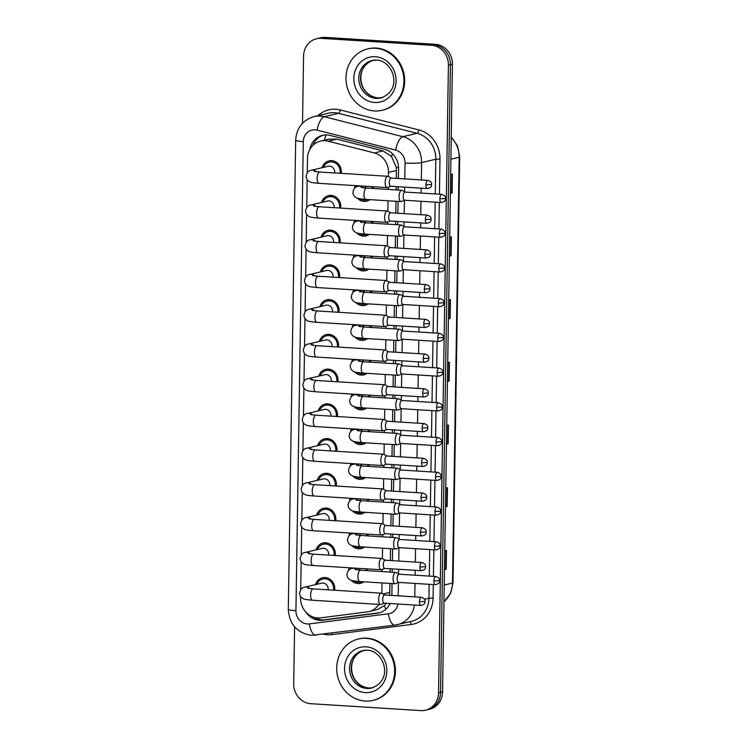 <?xml version="1.0" encoding="UTF-8"?>
<svg xmlns="http://www.w3.org/2000/svg" width="748" height="748" viewBox="0 0 748 748"><rect width="100%" height="100%" fill="white"/><g stroke="black" fill="none" stroke-linecap="round" stroke-linejoin="round"><path stroke-width="1.12" d="M372.541 221.473A10.724 9.799 76.6 0 1 373.112 223.25M369.334 234.395A10.724 9.799 76.6 0 1 366.062 235.919A10.724 9.799 76.6 0 1 363.406 236.144A10.724 9.799 76.6 0 1 356.731 232.862M371.999 256.218A10.724 9.799 76.6 0 1 372.569 257.985M368.792 269.13A10.724 9.799 76.6 0 1 365.51 270.664A10.724 9.799 76.6 0 1 362.855 270.888A10.724 9.799 76.6 0 1 356.188 267.606M371.447 290.953A10.724 9.799 76.6 0 1 372.018 292.73M368.24 303.875A10.724 9.799 76.6 0 1 364.968 305.399A10.724 9.799 76.6 0 1 362.312 305.623A10.724 9.799 76.6 0 1 355.637 302.342M370.905 325.698A10.724 9.799 76.6 0 1 371.476 327.474M367.698 338.61A10.724 9.799 76.6 0 1 364.426 340.144A10.724 9.799 76.6 0 1 361.77 340.368A10.724 9.799 76.6 0 1 355.094 337.086M370.363 360.433A10.724 9.799 76.6 0 1 370.924 362.21M367.156 373.355A10.724 9.799 76.6 0 1 363.874 374.879A10.724 9.799 76.6 0 1 361.219 375.113A10.724 9.799 76.6 0 1 354.552 371.831M369.811 395.178A10.724 9.799 76.6 0 1 370.382 396.954M366.604 408.099A10.724 9.799 76.6 0 1 363.332 409.624A10.724 9.799 76.6 0 1 360.676 409.848A10.724 9.799 76.6 0 1 354 406.566M369.269 429.922A10.724 9.799 76.6 0 1 369.839 431.699M366.062 442.835A10.724 9.799 76.6 0 1 362.78 444.368A10.724 9.799 76.6 0 1 360.125 444.593A10.724 9.799 76.6 0 1 353.458 441.311M368.717 464.658A10.724 9.799 76.6 0 1 369.288 466.434M365.52 477.579A10.724 9.799 76.6 0 1 362.238 479.103A10.724 9.799 76.6 0 1 359.582 479.337A10.724 9.799 76.6 0 1 352.916 476.046M368.175 499.402A10.724 9.799 76.6 0 1 368.745 501.179M364.968 512.324A10.724 9.799 76.6 0 1 361.695 513.848A10.724 9.799 76.6 0 1 359.04 514.072A10.724 9.799 76.6 0 1 352.364 510.791M367.633 534.147A10.724 9.799 76.6 0 1 368.203 535.914M364.426 547.059A10.724 9.799 76.6 0 1 361.144 548.593A10.724 9.799 76.6 0 1 358.488 548.817A10.724 9.799 76.6 0 1 351.822 545.535M367.081 568.882A10.724 9.799 76.6 0 1 367.651 570.659M363.874 581.804A10.724 9.799 76.6 0 1 360.601 583.328A10.724 9.799 76.6 0 1 357.946 583.552A10.724 9.799 76.6 0 1 351.279 580.27M373.084 186.729A10.724 9.799 76.6 0 1 373.654 188.505M369.886 199.651A10.724 9.799 76.6 0 1 366.604 201.175A10.724 9.799 76.6 0 1 363.949 201.399A10.724 9.799 76.6 0 1 357.282 198.117M321.528 202.456A10.724 9.799 76.6 0 1 328.447 195.621A10.724 9.799 76.6 0 1 331.102 195.387A10.724 9.799 76.6 0 1 340.677 208.094M320.986 237.2A10.724 9.799 76.6 0 1 327.904 230.356A10.724 9.799 76.6 0 1 330.56 230.132A10.724 9.799 76.6 0 1 340.125 242.838M320.443 271.935A10.724 9.799 76.6 0 1 327.353 265.101A10.724 9.799 76.6 0 1 330.008 264.876A10.724 9.799 76.6 0 1 339.583 277.583M319.892 306.68A10.724 9.799 76.6 0 1 326.811 299.845A10.724 9.799 76.6 0 1 329.466 299.611A10.724 9.799 76.6 0 1 339.031 312.318M319.349 341.425A10.724 9.799 76.6 0 1 326.268 334.58A10.724 9.799 76.6 0 1 328.914 334.356A10.724 9.799 76.6 0 1 338.489 347.063M318.807 376.16A10.724 9.799 76.6 0 1 325.717 369.325A10.724 9.799 76.6 0 1 328.372 369.101A10.724 9.799 76.6 0 1 337.946 381.798M318.255 410.904A10.724 9.799 76.6 0 1 325.174 404.06A10.724 9.799 76.6 0 1 327.83 403.836A10.724 9.799 76.6 0 1 337.395 416.543M317.713 445.64A10.724 9.799 76.6 0 1 324.623 438.805A10.724 9.799 76.6 0 1 327.278 438.58A10.724 9.799 76.6 0 1 336.852 451.287M317.161 480.384A10.724 9.799 76.6 0 1 324.08 473.549A10.724 9.799 76.6 0 1 326.736 473.316A10.724 9.799 76.6 0 1 336.31 486.022M316.619 515.129A10.724 9.799 76.6 0 1 323.538 508.285A10.724 9.799 76.6 0 1 326.193 508.06A10.724 9.799 76.6 0 1 335.759 520.767M316.077 549.864A10.724 9.799 76.6 0 1 322.986 543.029A10.724 9.799 76.6 0 1 325.642 542.805A10.724 9.799 76.6 0 1 335.216 555.512M315.525 584.609A10.724 9.799 76.6 0 1 322.444 577.774A10.724 9.799 76.6 0 1 325.1 577.54A10.724 9.799 76.6 0 1 334.665 590.247M322.079 167.711A10.724 9.799 76.6 0 1 328.989 160.876A10.724 9.799 76.6 0 1 331.644 160.652A10.724 9.799 76.6 0 1 341.219 173.358M396.356 178.389L396.281 167.356L391.606 156.622L383.013 150.9L336.806 139.156L328.83 139.147L320.49 141.129A18.924 17.288 -103.4 0 0 307.493 158.454L307.269 172.779M388.408 176.519L388.474 172.386A18.924 17.288 -103.4 0 0 374.402 152.957L328.185 141.204A18.924 17.288 -103.4 0 0 325.174 140.736A18.924 17.288 -103.4 0 0 320.49 141.129M389.558 595.445L389.989 583.44M390.166 572.07L390.222 568.751M390.353 560.542L390.54 548.695M390.718 537.326L390.765 534.016M390.895 525.807L391.082 513.96M391.26 502.591L391.316 499.271M391.447 491.062L391.625 479.216M391.812 467.846L391.859 464.527M391.989 456.317L392.176 444.471M392.354 433.101L392.401 429.791M392.532 421.582L392.719 409.736M392.896 398.366L392.952 395.047M393.083 386.838L393.27 374.991M393.448 363.622L393.495 360.312M393.626 352.093L393.813 340.247M393.99 328.886L394.046 325.567M394.168 317.358L394.355 305.511M394.533 294.142L394.589 290.822M394.72 282.613L394.907 270.767M395.084 259.397L395.131 256.087M395.262 247.869L395.449 236.031M395.627 224.662L395.683 221.343M395.804 213.133L395.991 201.287M396.169 189.917L396.225 186.598M300.612 596.549L300.593 598.026A18.924 17.288 -103.4 0 0 320.705 617.839L367.193 611.892A18.924 17.288 -103.4 0 0 368.858 611.593L377.45 609.545L384.556 605.469L386.351 603.29M381.863 593.416L382.022 582.935M382.2 571.575L382.237 569.396M382.406 558.672L382.574 548.2M382.752 536.83L382.78 534.652M382.948 523.927L383.116 513.455M383.294 502.086L383.331 499.916M383.5 489.192L383.659 478.72M383.836 467.35L383.874 465.172M384.042 454.447L384.21 443.975M384.388 432.606L384.416 430.437M384.584 419.703L384.752 409.231M384.93 397.861L384.968 395.692M385.136 384.968L385.295 374.496M385.482 363.126L385.51 360.947M385.678 350.223L385.846 339.751M386.024 328.381L386.062 326.212M386.23 315.478L386.389 305.006M386.566 293.646L386.604 291.468M386.772 280.743L386.94 270.271M387.118 258.901L387.146 256.723M387.314 245.999L387.483 235.527M387.66 224.157L387.698 221.988M387.866 211.263L388.025 200.791M388.203 189.422L388.24 187.243M368.858 611.593A18.924 17.288 -103.4 0 0 378.843 604.393M307.166 179.66L306.727 207.523M306.615 214.396L306.184 242.259M306.072 249.14L305.633 277.003M305.53 283.885L305.091 311.738M304.978 318.62L304.548 346.483M304.436 353.365L303.997 381.228M303.894 388.109L303.454 415.963M303.342 422.844L302.903 450.707M302.8 457.589L302.36 485.452M302.257 492.324L301.818 520.187M301.706 527.069L301.266 554.932M301.164 561.813L300.724 589.676M353.879 223.166A10.724 9.799 76.6 0 1 354.739 220.361M353.327 257.91A10.724 9.799 76.6 0 1 354.197 255.096M352.785 292.646A10.724 9.799 76.6 0 1 353.654 289.841M352.243 327.39A10.724 9.799 76.6 0 1 353.103 324.585M351.691 362.135A10.724 9.799 76.6 0 1 352.56 359.321M351.149 396.87A10.724 9.799 76.6 0 1 352.018 394.065M350.597 431.615A10.724 9.799 76.6 0 1 351.466 428.8M350.055 466.35A10.724 9.799 76.6 0 1 350.924 463.545M349.512 501.095A10.724 9.799 76.6 0 1 350.382 498.29M348.961 535.839A10.724 9.799 76.6 0 1 349.83 533.025M348.418 570.574A10.724 9.799 76.6 0 1 349.288 567.769M354.421 188.421A10.724 9.799 76.6 0 1 355.291 185.616M302.519 123.242L303.566 56.072A18.924 17.288 76.6 0 1 316.563 38.756A18.924 17.288 76.6 0 1 321.247 38.354L431.334 45.254A18.924 17.288 76.6 0 1 448.417 65.151L438.562 692.872L440.553 692.396A18.924 17.288 76.6 0 1 427.566 709.721A18.924 17.288 76.6 0 0 440.553 692.396L450.418 64.674L440.553 692.396L442.554 691.928A18.924 17.288 76.6 0 1 429.558 709.244L425.565 710.198A18.924 17.288 76.6 0 1 420.881 710.6L310.794 703.7A18.924 17.288 76.6 0 1 293.712 683.803L294.609 626.815M431.334 45.254L433.326 44.777A18.924 17.288 76.6 0 1 450.418 64.674A18.924 17.288 76.6 0 0 433.326 44.777L323.248 37.877L433.326 44.777L435.327 44.3A18.924 17.288 76.6 0 1 452.409 64.197L442.554 691.928M316.563 38.756L318.564 38.279A18.924 17.288 76.6 0 1 323.248 37.877A18.924 17.288 76.6 0 0 318.564 38.279L320.555 37.802A18.924 17.288 76.6 0 1 325.24 37.4L435.327 44.3M445.462 506.798L446.743 506.611A5.049 0.552 0.9 0 0 447.154 506.527L445.462 506.938M445.752 488.126L447.454 487.715L447.154 506.527M444.471 569.509L445.752 569.322A5.049 0.552 0.9 0 0 446.173 569.237L444.471 569.649M444.77 550.827L446.472 550.425L446.173 569.237M448.417 318.676L449.698 318.48A5.049 0.552 0.9 0 0 450.118 318.405L448.417 318.807M448.707 299.995L450.408 299.583L450.118 318.405M449.398 255.966L450.679 255.769A5.049 0.552 0.9 0 0 451.1 255.694L449.398 256.096M449.698 237.284L451.39 236.882L451.1 255.694M450.389 193.255L451.67 193.059A5.049 0.552 0.9 0 0 452.082 192.984L450.38 193.386M450.679 174.574L452.381 174.172L452.082 192.984M446.444 444.088L447.725 443.901A5.049 0.552 0.9 0 0 448.146 443.816L446.444 444.228M446.743 425.416L448.435 425.004L448.146 443.816M447.426 381.377L448.716 381.19A5.049 0.552 0.9 0 0 449.127 381.106L447.426 381.517M447.725 362.705L449.426 362.294L449.127 381.106M398.404 178.52L398.562 168.674A18.924 17.288 -103.4 0 0 384.491 149.245L330.186 135.444A18.924 17.288 -103.4 0 0 327.175 134.967A18.924 17.288 -103.4 0 0 322.491 135.369A18.924 17.288 -103.4 0 0 309.803 149.507M312.776 145.495A18.924 17.288 76.6 0 1 323.491 135.164M438.562 692.872A18.924 17.288 76.6 0 1 425.565 710.198M391.859 595.417L392.046 583.571M392.223 572.201L392.27 568.882M392.401 560.673L392.588 548.826M392.765 537.457L392.822 534.137M392.952 525.928L393.13 514.082M393.317 502.721L393.364 499.402M393.495 491.193L393.682 479.346M393.859 467.977L393.906 464.658M394.037 456.448L394.224 444.602M394.402 433.232L394.458 429.922M394.589 421.704L394.776 409.857M394.953 398.497L395 395.178M395.131 386.968L395.318 375.122M395.496 363.752L395.552 360.433M395.673 352.224L395.86 340.377M396.038 329.008L396.094 325.698M396.225 317.489L396.412 305.642M396.59 294.273L396.636 290.953M396.767 282.744L396.954 270.898M397.132 259.528L397.188 256.209M397.319 247.999L397.497 236.153M397.684 224.783L397.73 221.473M397.861 213.264L398.048 201.418M398.226 190.048L398.273 186.729M305.867 612.098A18.924 17.288 -103.4 0 0 322.575 620.232L377.198 613.257A18.924 17.288 -103.4 0 0 378.862 612.949A18.924 17.288 -103.4 0 0 390.082 603.524M379.853 612.677A18.924 17.288 76.6 0 1 379.199 612.78L324.567 619.765A18.924 17.288 76.6 0 1 313.244 617.025M314.244 171.357L319.761 172.012A5.675 2.225 93.6 0 0 317.152 178.211A5.675 2.225 93.6 0 0 317.152 178.566A5.675 2.225 93.6 0 0 319.05 183.344C313.188 182.839 310.093 182.316 309.737 181.773C307.662 180.838 306.446 179.109 306.11 176.565C306.802 172.517 308.597 170.404 311.486 170.235L328.166 166.262A5.675 5.189 76.6 0 1 329.569 166.14A5.675 5.189 76.6 0 1 334.627 172.947M323.435 167.393A9.462 8.649 76.6 0 1 329.288 162.101A9.462 8.649 76.6 0 1 331.626 161.905A9.462 8.649 76.6 0 1 340.05 173.284M391.298 178.071L388.165 176.388A5.675 2.225 93.6 0 0 387.782 176.276A5.675 2.225 93.6 0 0 387.511 176.294A5.675 2.225 93.6 0 0 385.173 182.475A5.675 2.225 93.6 0 0 387.071 187.608A5.675 2.225 93.6 0 0 387.333 187.58A5.675 2.225 93.6 0 0 387.464 187.542A5.675 2.225 93.6 0 0 387.595 187.486M391.438 178.146A4.105 1.608 93.6 0 0 391.157 178.061A4.105 1.608 93.6 0 0 390.961 178.08A4.105 1.608 93.6 0 0 389.278 182.549A4.105 1.608 93.6 0 0 390.643 186.252A4.105 1.608 93.6 0 0 390.839 186.233M405.21 192.068L402.069 190.375A5.675 2.225 93.6 0 0 401.685 190.263A5.675 2.225 93.6 0 0 401.414 190.291A5.675 2.225 93.6 0 0 399.095 196.126A5.675 2.225 93.6 0 0 400.975 201.595A5.675 2.225 93.6 0 0 401.237 201.577A5.675 2.225 93.6 0 0 401.377 201.53A5.675 2.225 93.6 0 0 401.508 201.474M367.633 199.51A9.462 8.649 76.6 0 1 366.314 199.95A9.462 8.649 76.6 0 1 363.967 200.146A9.462 8.649 76.6 0 1 359.853 198.762M355.936 187.196A9.462 8.649 76.6 0 1 356.59 185.7M405.341 192.143A4.105 1.608 93.6 0 0 405.061 192.058A4.105 1.608 93.6 0 0 404.874 192.068A4.105 1.608 93.6 0 0 403.181 196.537A4.105 1.608 93.6 0 0 404.546 200.24A4.105 1.608 93.6 0 0 404.743 200.221M364.295 186.177A5.675 5.189 76.6 0 1 366.314 188.047M371.784 186.654A9.462 8.649 76.6 0 1 372.448 188.431M313.702 206.102L319.209 206.757A5.675 2.225 93.6 0 0 316.61 212.956A5.675 2.225 93.6 0 0 316.61 213.311A5.675 2.225 93.6 0 0 318.498 218.089C312.645 217.584 309.541 217.06 309.195 216.518C307.119 215.583 305.904 213.844 305.558 211.31C306.25 207.261 308.045 205.148 310.944 204.98L327.624 201.006A5.675 5.189 76.6 0 1 329.026 200.885A5.675 5.189 76.6 0 1 334.085 207.682M322.893 202.128A9.462 8.649 76.6 0 1 328.737 196.846A9.462 8.649 76.6 0 1 331.084 196.649A9.462 8.649 76.6 0 1 339.499 208.019M390.755 212.815L387.623 211.132A5.675 2.225 93.6 0 0 387.23 211.011A5.675 2.225 93.6 0 0 386.968 211.039A5.675 2.225 93.6 0 0 384.631 217.219A5.675 2.225 93.6 0 0 386.52 222.352A5.675 2.225 93.6 0 0 386.791 222.324A5.675 2.225 93.6 0 0 386.922 222.287A5.675 2.225 93.6 0 0 387.053 222.221M390.886 212.89A4.105 1.608 93.6 0 0 390.606 212.806A4.105 1.608 93.6 0 0 390.419 212.825A4.105 1.608 93.6 0 0 388.726 217.285A4.105 1.608 93.6 0 0 390.101 220.997A4.105 1.608 93.6 0 0 390.288 220.978M313.16 240.847L318.667 241.492A5.675 2.225 93.6 0 0 316.067 247.7A5.675 2.225 93.6 0 0 316.067 248.046A5.675 2.225 93.6 0 0 317.956 252.824C312.103 252.319 308.999 251.796 308.653 251.253C306.568 250.318 305.362 248.588 305.016 246.055C305.708 241.997 307.503 239.893 310.401 239.725L327.072 235.742A5.675 5.189 76.6 0 1 328.484 235.629A5.675 5.189 76.6 0 1 333.533 242.427M322.341 236.873A9.462 8.649 76.6 0 1 328.194 231.59A9.462 8.649 76.6 0 1 330.532 231.384A9.462 8.649 76.6 0 1 338.956 242.763M390.204 247.56L387.071 245.868A5.675 2.225 93.6 0 0 386.688 245.755A5.675 2.225 93.6 0 0 386.417 245.783A5.675 2.225 93.6 0 0 384.089 251.954A5.675 2.225 93.6 0 0 385.977 257.088A5.675 2.225 93.6 0 0 386.239 257.069A5.675 2.225 93.6 0 0 386.379 257.022A5.675 2.225 93.6 0 0 386.51 256.966M390.344 247.635A4.105 1.608 93.6 0 0 390.063 247.551A4.105 1.608 93.6 0 0 389.876 247.56A4.105 1.608 93.6 0 0 388.184 252.029A4.105 1.608 93.6 0 0 389.549 255.732A4.105 1.608 93.6 0 0 389.745 255.713M312.608 275.582L318.124 276.236A5.675 2.225 93.6 0 0 315.516 282.435A5.675 2.225 93.6 0 0 315.516 282.791A5.675 2.225 93.6 0 0 317.414 287.569C311.551 287.064 308.447 286.54 308.101 285.998C306.026 285.063 304.81 283.333 304.464 280.79C305.165 276.741 306.951 274.628 309.85 274.46L326.53 270.486A5.675 5.189 76.6 0 1 327.933 270.365A5.675 5.189 76.6 0 1 332.991 277.162M321.799 271.618A9.462 8.649 76.6 0 1 327.652 266.325A9.462 8.649 76.6 0 1 329.99 266.129A9.462 8.649 76.6 0 1 338.414 277.508M389.661 282.295L386.529 280.612A5.675 2.225 93.6 0 0 386.136 280.5A5.675 2.225 93.6 0 0 385.875 280.519A5.675 2.225 93.6 0 0 383.537 286.699A5.675 2.225 93.6 0 0 385.435 291.832A5.675 2.225 93.6 0 0 385.697 291.804A5.675 2.225 93.6 0 0 385.828 291.767A5.675 2.225 93.6 0 0 385.959 291.701M389.801 282.37A4.105 1.608 93.6 0 0 389.521 282.286A4.105 1.608 93.6 0 0 389.325 282.305A4.105 1.608 93.6 0 0 387.642 286.764A4.105 1.608 93.6 0 0 389.007 290.476A4.105 1.608 93.6 0 0 389.194 290.458M312.066 310.327L317.573 310.972A5.675 2.225 93.6 0 0 314.973 317.18A5.675 2.225 93.6 0 0 314.973 317.535A5.675 2.225 93.6 0 0 316.862 322.313C311.009 321.808 307.905 321.285 307.559 320.742C305.483 319.807 304.268 318.068 303.922 315.534C304.614 311.486 306.409 309.373 309.307 309.204L325.988 305.231A5.675 5.189 76.6 0 1 327.39 305.109A5.675 5.189 76.6 0 1 332.449 311.907M321.247 306.353A9.462 8.649 76.6 0 1 327.1 301.07A9.462 8.649 76.6 0 1 329.447 300.864A9.462 8.649 76.6 0 1 337.862 312.243M389.119 317.04L385.987 315.357A5.675 2.225 93.6 0 0 385.594 315.235A5.675 2.225 93.6 0 0 385.332 315.263A5.675 2.225 93.6 0 0 382.995 321.444A5.675 2.225 93.6 0 0 384.883 326.577A5.675 2.225 93.6 0 0 385.155 326.549A5.675 2.225 93.6 0 0 385.285 326.511A5.675 2.225 93.6 0 0 385.416 326.446M389.25 317.115A4.105 1.608 93.6 0 0 388.969 317.03A4.105 1.608 93.6 0 0 388.782 317.049A4.105 1.608 93.6 0 0 387.09 321.509A4.105 1.608 93.6 0 0 388.455 325.212A4.105 1.608 93.6 0 0 388.651 325.202M404.659 226.803L401.526 225.12A5.675 2.225 93.6 0 0 401.143 225.008A5.675 2.225 93.6 0 0 400.872 225.026A5.675 2.225 93.6 0 0 398.544 230.87A5.675 2.225 93.6 0 0 400.432 236.34A5.675 2.225 93.6 0 0 400.694 236.312A5.675 2.225 93.6 0 0 400.825 236.274A5.675 2.225 93.6 0 0 400.956 236.209M367.081 234.246A9.462 8.649 76.6 0 1 365.763 234.694A9.462 8.649 76.6 0 1 363.425 234.891A9.462 8.649 76.6 0 1 359.311 233.498M355.394 221.932A9.462 8.649 76.6 0 1 356.048 220.436M404.799 226.878A4.105 1.608 93.6 0 0 404.518 226.794A4.105 1.608 93.6 0 0 404.322 226.812A4.105 1.608 93.6 0 0 402.639 231.272A4.105 1.608 93.6 0 0 404.004 234.984A4.105 1.608 93.6 0 0 404.201 234.966M363.752 220.922A5.675 5.189 76.6 0 1 365.772 222.792A5.675 2.225 93.6 0 0 363.425 229.365A5.675 2.225 93.6 0 0 365.314 234.143C359.461 233.638 356.357 233.105 356.011 232.563C353.935 231.637 352.719 229.898 352.373 227.364C353.065 223.315 354.861 221.202 357.759 221.034A5.675 5.189 76.6 0 1 359.162 220.912A5.675 5.189 76.6 0 1 362.556 222.493M371.242 221.389A9.462 8.649 76.6 0 1 371.906 223.175M404.116 261.548L400.984 259.865A5.675 2.225 93.6 0 0 400.591 259.743A5.675 2.225 93.6 0 0 400.33 259.771A5.675 2.225 93.6 0 0 398.001 265.615A5.675 2.225 93.6 0 0 399.881 271.085A5.675 2.225 93.6 0 0 400.152 271.056A5.675 2.225 93.6 0 0 400.283 271.019A5.675 2.225 93.6 0 0 400.414 270.954M366.539 268.99A9.462 8.649 76.6 0 1 365.22 269.43A9.462 8.649 76.6 0 1 362.874 269.635A9.462 8.649 76.6 0 1 358.76 268.242M354.842 256.676A9.462 8.649 76.6 0 1 355.496 255.18M404.247 261.622A4.105 1.608 93.6 0 0 403.967 261.538A4.105 1.608 93.6 0 0 403.78 261.557A4.105 1.608 93.6 0 0 402.087 266.017A4.105 1.608 93.6 0 0 403.462 269.719A4.105 1.608 93.6 0 0 403.649 269.71M363.201 255.666A5.675 5.189 76.6 0 1 365.22 257.527A5.675 2.225 93.6 0 0 362.883 264.1A5.675 2.225 93.6 0 0 364.772 268.878C358.918 268.373 355.814 267.849 355.468 267.307C353.383 266.372 352.177 264.642 351.831 262.099C352.523 258.051 354.318 255.947 357.217 255.769A5.675 5.189 76.6 0 1 358.619 255.657A5.675 5.189 76.6 0 1 362.004 257.237M370.69 256.134A9.462 8.649 76.6 0 1 371.354 257.91M403.565 296.292L400.432 294.6A5.675 2.225 93.6 0 0 400.049 294.488A5.675 2.225 93.6 0 0 399.778 294.506A5.675 2.225 93.6 0 0 397.459 300.35A5.675 2.225 93.6 0 0 399.339 305.82A5.675 2.225 93.6 0 0 399.6 305.801A5.675 2.225 93.6 0 0 399.741 305.754A5.675 2.225 93.6 0 0 399.871 305.698M365.996 303.735A9.462 8.649 76.6 0 1 364.678 304.174A9.462 8.649 76.6 0 1 362.331 304.371A9.462 8.649 76.6 0 1 358.217 302.977M354.3 291.421A9.462 8.649 76.6 0 1 354.954 289.925M403.705 296.358A4.105 1.608 93.6 0 0 403.424 296.283A4.105 1.608 93.6 0 0 403.228 296.292A4.105 1.608 93.6 0 0 401.545 300.761A4.105 1.608 93.6 0 0 402.91 304.464A4.105 1.608 93.6 0 0 403.107 304.445M362.658 290.402A5.675 5.189 76.6 0 1 364.678 292.272M370.148 290.879A9.462 8.649 76.6 0 1 370.812 292.655M374.458 110.956A31.547 28.817 76.6 0 1 346.184 82.065A31.547 28.817 76.6 0 1 367.633 48.919A31.547 28.817 76.6 0 1 375.44 48.255A31.547 28.817 76.6 0 1 403.714 77.147A31.547 28.817 76.6 0 1 382.265 110.293A31.547 28.817 76.6 0 1 374.458 110.956M367.633 48.919L368.381 48.742A31.547 28.817 76.6 0 1 376.188 48.068A31.547 28.817 76.6 0 1 404.472 76.969A31.547 28.817 76.6 0 1 383.013 110.115L382.265 110.293M365.192 701.063A31.547 28.817 76.6 0 1 336.909 672.162A31.547 28.817 76.6 0 1 358.367 639.016A31.547 28.817 76.6 0 1 366.174 638.353A31.547 28.817 76.6 0 1 394.448 667.244A31.547 28.817 76.6 0 1 373 700.39A31.547 28.817 76.6 0 1 365.192 701.063M358.367 639.016L359.115 638.839A31.547 28.817 76.6 0 1 366.922 638.175A31.547 28.817 76.6 0 1 395.196 667.066A31.547 28.817 76.6 0 1 373.748 700.212L373 700.39M311.523 345.071L317.03 345.716A5.675 2.225 93.6 0 0 314.431 351.915A5.675 2.225 93.6 0 0 314.422 352.271A5.675 2.225 93.6 0 0 316.32 357.048C310.457 356.544 307.363 356.02 307.017 355.478C304.932 354.543 303.725 352.813 303.379 350.279C304.071 346.221 305.867 344.117 308.765 343.94L325.436 339.966A5.675 5.189 76.6 0 1 326.839 339.844A5.675 5.189 76.6 0 1 331.897 346.651M320.705 341.097A9.462 8.649 76.6 0 1 326.558 335.805A9.462 8.649 76.6 0 1 328.896 335.609A9.462 8.649 76.6 0 1 337.32 346.988M388.567 351.784L385.435 350.092A5.675 2.225 93.6 0 0 385.052 349.98A5.675 2.225 93.6 0 0 384.781 349.999A5.675 2.225 93.6 0 0 382.443 356.179A5.675 2.225 93.6 0 0 384.341 361.312A5.675 2.225 93.6 0 0 384.603 361.293A5.675 2.225 93.6 0 0 384.743 361.247A5.675 2.225 93.6 0 0 384.874 361.191M388.708 351.85A4.105 1.608 93.6 0 0 388.427 351.775A4.105 1.608 93.6 0 0 388.231 351.784A4.105 1.608 93.6 0 0 386.548 356.254A4.105 1.608 93.6 0 0 387.913 359.956A4.105 1.608 93.6 0 0 388.109 359.938M310.972 379.806L316.479 380.461A5.675 2.225 93.6 0 0 313.88 386.66A5.675 2.225 93.6 0 0 313.88 387.015A5.675 2.225 93.6 0 0 315.768 391.793C309.915 391.288 306.811 390.765 306.465 390.222C304.389 389.287 303.174 387.548 302.828 385.014C303.52 380.966 305.315 378.853 308.213 378.684L324.894 374.711A5.675 5.189 76.6 0 1 326.296 374.589A5.675 5.189 76.6 0 1 331.355 381.387M320.163 375.842A9.462 8.649 76.6 0 1 326.006 370.55A9.462 8.649 76.6 0 1 328.353 370.354A9.462 8.649 76.6 0 1 336.768 381.732M388.025 386.52L384.893 384.837A5.675 2.225 93.6 0 0 384.5 384.724A5.675 2.225 93.6 0 0 384.238 384.743A5.675 2.225 93.6 0 0 381.901 390.924A5.675 2.225 93.6 0 0 383.789 396.057A5.675 2.225 93.6 0 0 384.061 396.029A5.675 2.225 93.6 0 0 384.192 395.991A5.675 2.225 93.6 0 0 384.322 395.926M388.165 386.594A4.105 1.608 93.6 0 0 387.885 386.51A4.105 1.608 93.6 0 0 387.688 386.529A4.105 1.608 93.6 0 0 386.005 390.989A4.105 1.608 93.6 0 0 387.371 394.701A4.105 1.608 93.6 0 0 387.558 394.682M310.429 414.551L315.937 415.196A5.675 2.225 93.6 0 0 313.337 421.405A5.675 2.225 93.6 0 0 313.337 421.76A5.675 2.225 93.6 0 0 315.226 426.538C309.373 426.033 306.269 425.5 305.923 424.958C303.838 424.032 302.631 422.293 302.286 419.759C302.977 415.71 304.773 413.597 307.671 413.429L324.342 409.455A5.675 5.189 76.6 0 1 325.754 409.334A5.675 5.189 76.6 0 1 330.803 416.131M319.611 410.577A9.462 8.649 76.6 0 1 325.464 405.294A9.462 8.649 76.6 0 1 327.811 405.089A9.462 8.649 76.6 0 1 336.226 416.468M387.483 421.264L384.35 419.572A5.675 2.225 93.6 0 0 383.958 419.46A5.675 2.225 93.6 0 0 383.687 419.488A5.675 2.225 93.6 0 0 381.358 425.668A5.675 2.225 93.6 0 0 383.247 430.792A5.675 2.225 93.6 0 0 383.518 430.773A5.675 2.225 93.6 0 0 383.649 430.726A5.675 2.225 93.6 0 0 383.78 430.67M387.614 421.339A4.105 1.608 93.6 0 0 387.333 421.255A4.105 1.608 93.6 0 0 387.146 421.274A4.105 1.608 93.6 0 0 385.454 425.734A4.105 1.608 93.6 0 0 386.819 429.436A4.105 1.608 93.6 0 0 387.015 429.427M403.022 331.027L399.89 329.344A5.675 2.225 93.6 0 0 399.497 329.232A5.675 2.225 93.6 0 0 399.236 329.251A5.675 2.225 93.6 0 0 396.908 335.095A5.675 2.225 93.6 0 0 398.787 340.564A5.675 2.225 93.6 0 0 399.058 340.536A5.675 2.225 93.6 0 0 399.189 340.499A5.675 2.225 93.6 0 0 399.32 340.434M365.445 338.47A9.462 8.649 76.6 0 1 364.126 338.909A9.462 8.649 76.6 0 1 361.789 339.115A9.462 8.649 76.6 0 1 357.666 337.722M353.757 326.156A9.462 8.649 76.6 0 1 354.412 324.66M403.163 331.102A4.105 1.608 93.6 0 0 402.882 331.018A4.105 1.608 93.6 0 0 402.686 331.037A4.105 1.608 93.6 0 0 401.003 335.497A4.105 1.608 93.6 0 0 402.368 339.209A4.105 1.608 93.6 0 0 402.555 339.19M362.107 325.146A5.675 5.189 76.6 0 1 364.126 327.007M369.606 325.614A9.462 8.649 76.6 0 1 370.269 327.4M402.48 365.772L399.348 364.08A5.675 2.225 93.6 0 0 398.955 363.967A5.675 2.225 93.6 0 0 398.693 363.996A5.675 2.225 93.6 0 0 396.365 369.839A5.675 2.225 93.6 0 0 398.245 375.3A5.675 2.225 93.6 0 0 398.516 375.281A5.675 2.225 93.6 0 0 398.647 375.234A5.675 2.225 93.6 0 0 398.778 375.178M364.902 373.215A9.462 8.649 76.6 0 1 363.584 373.654A9.462 8.649 76.6 0 1 361.237 373.86A9.462 8.649 76.6 0 1 357.123 372.467M353.206 360.901A9.462 8.649 76.6 0 1 353.86 359.405M402.611 365.847A4.105 1.608 93.6 0 0 402.331 365.763A4.105 1.608 93.6 0 0 402.144 365.781A4.105 1.608 93.6 0 0 400.451 370.241A4.105 1.608 93.6 0 0 401.816 373.944A4.105 1.608 93.6 0 0 402.013 373.935M361.565 359.891A5.675 5.189 76.6 0 1 363.584 361.752M369.054 360.358A9.462 8.649 76.6 0 1 369.718 362.135M401.928 400.507L398.796 398.824A5.675 2.225 93.6 0 0 398.413 398.712A5.675 2.225 93.6 0 0 398.142 398.731A5.675 2.225 93.6 0 0 395.814 404.575A5.675 2.225 93.6 0 0 397.702 410.044A5.675 2.225 93.6 0 0 397.964 410.026A5.675 2.225 93.6 0 0 398.095 409.979A5.675 2.225 93.6 0 0 398.235 409.923M364.36 407.959A9.462 8.649 76.6 0 1 363.032 408.399A9.462 8.649 76.6 0 1 360.695 408.595A9.462 8.649 76.6 0 1 356.581 407.202M352.663 395.645A9.462 8.649 76.6 0 1 353.318 394.149M402.069 400.582A4.105 1.608 93.6 0 0 401.788 400.498A4.105 1.608 93.6 0 0 401.592 400.517A4.105 1.608 93.6 0 0 399.909 404.986A4.105 1.608 93.6 0 0 401.274 408.689A4.105 1.608 93.6 0 0 401.47 408.67M361.022 394.626A5.675 5.189 76.6 0 1 363.042 396.496M368.512 395.094A9.462 8.649 76.6 0 1 369.175 396.879M309.887 449.286L315.394 449.941A5.675 2.225 93.6 0 0 312.786 456.14A5.675 2.225 93.6 0 0 312.786 456.495A5.675 2.225 93.6 0 0 314.684 461.273C308.821 460.768 305.726 460.244 305.371 459.702C303.295 458.767 302.08 457.037 301.743 454.494C302.435 450.446 304.23 448.333 307.129 448.164L323.8 444.19A5.675 5.189 76.6 0 1 325.202 444.069A5.675 5.189 76.6 0 1 330.261 450.876M319.069 445.322A9.462 8.649 76.6 0 1 324.922 440.03A9.462 8.649 76.6 0 1 327.259 439.833A9.462 8.649 76.6 0 1 335.684 451.212M386.931 456L383.799 454.317A5.675 2.225 93.6 0 0 383.415 454.204A5.675 2.225 93.6 0 0 383.144 454.223A5.675 2.225 93.6 0 0 380.807 460.403A5.675 2.225 93.6 0 0 382.705 465.536A5.675 2.225 93.6 0 0 382.967 465.518A5.675 2.225 93.6 0 0 383.098 465.471A5.675 2.225 93.6 0 0 383.228 465.415M387.071 456.074A4.105 1.608 93.6 0 0 386.791 455.99A4.105 1.608 93.6 0 0 386.594 456.009A4.105 1.608 93.6 0 0 384.911 460.478A4.105 1.608 93.6 0 0 386.277 464.181A4.105 1.608 93.6 0 0 386.473 464.162M309.335 484.031L314.843 484.685A5.675 2.225 93.6 0 0 312.243 490.884A5.675 2.225 93.6 0 0 312.243 491.24A5.675 2.225 93.6 0 0 314.132 496.018C308.279 495.513 305.175 494.989 304.829 494.447C302.753 493.512 301.538 491.773 301.192 489.239C301.883 485.19 303.679 483.077 306.577 482.909L323.258 478.935A5.675 5.189 76.6 0 1 324.66 478.814A5.675 5.189 76.6 0 1 329.718 485.611M318.526 480.057A9.462 8.649 76.6 0 1 324.37 474.774A9.462 8.649 76.6 0 1 326.717 474.578A9.462 8.649 76.6 0 1 335.132 485.957M386.389 490.744L383.257 489.061A5.675 2.225 93.6 0 0 382.864 488.94A5.675 2.225 93.6 0 0 382.602 488.968A5.675 2.225 93.6 0 0 380.264 495.148A5.675 2.225 93.6 0 0 382.153 500.281A5.675 2.225 93.6 0 0 382.424 500.253A5.675 2.225 93.6 0 0 382.555 500.216A5.675 2.225 93.6 0 0 382.686 500.15M386.52 490.819A4.105 1.608 93.6 0 0 386.249 490.735A4.105 1.608 93.6 0 0 386.052 490.753A4.105 1.608 93.6 0 0 384.369 495.213A4.105 1.608 93.6 0 0 385.734 498.925A4.105 1.608 93.6 0 0 385.921 498.907M308.793 518.775L314.3 519.421A5.675 2.225 93.6 0 0 311.701 525.629A5.675 2.225 93.6 0 0 311.701 525.975A5.675 2.225 93.6 0 0 313.59 530.762C307.737 530.248 304.632 529.724 304.286 529.182C302.201 528.247 300.995 526.517 300.649 523.983C301.341 519.925 303.136 517.822 306.035 517.653L322.706 513.67A5.675 5.189 76.6 0 1 324.118 513.558A5.675 5.189 76.6 0 1 329.167 520.356M317.975 514.802A9.462 8.649 76.6 0 1 323.828 509.519A9.462 8.649 76.6 0 1 326.175 509.313A9.462 8.649 76.6 0 1 334.59 520.692M385.837 525.489L382.705 523.796A5.675 2.225 93.6 0 0 382.322 523.684A5.675 2.225 93.6 0 0 382.05 523.712A5.675 2.225 93.6 0 0 379.722 529.883A5.675 2.225 93.6 0 0 381.611 535.016A5.675 2.225 93.6 0 0 381.873 534.998A5.675 2.225 93.6 0 0 382.013 534.951A5.675 2.225 93.6 0 0 382.144 534.895M385.977 525.564A4.105 1.608 93.6 0 0 385.697 525.479A4.105 1.608 93.6 0 0 385.51 525.498A4.105 1.608 93.6 0 0 383.817 529.958A4.105 1.608 93.6 0 0 385.183 533.661A4.105 1.608 93.6 0 0 385.379 533.642M308.241 553.511L313.758 554.165A5.675 2.225 93.6 0 0 311.149 560.364A5.675 2.225 93.6 0 0 311.149 560.72A5.675 2.225 93.6 0 0 313.047 565.497C307.185 564.992 304.081 564.469 303.735 563.927C301.659 562.992 300.444 561.262 300.098 558.719C300.799 554.67 302.594 552.557 305.483 552.389L322.164 548.415A5.675 5.189 76.6 0 1 323.566 548.293A5.675 5.189 76.6 0 1 328.624 555.091M317.433 549.546A9.462 8.649 76.6 0 1 323.286 544.254A9.462 8.649 76.6 0 1 325.623 544.058A9.462 8.649 76.6 0 1 334.047 555.437M385.295 560.224L382.163 558.541A5.675 2.225 93.6 0 0 381.779 558.429A5.675 2.225 93.6 0 0 381.508 558.447A5.675 2.225 93.6 0 0 379.171 564.628A5.675 2.225 93.6 0 0 381.069 569.761A5.675 2.225 93.6 0 0 381.33 569.733A5.675 2.225 93.6 0 0 381.461 569.696A5.675 2.225 93.6 0 0 381.592 569.639M385.435 560.299A4.105 1.608 93.6 0 0 385.155 560.215A4.105 1.608 93.6 0 0 384.958 560.233A4.105 1.608 93.6 0 0 383.275 564.703A4.105 1.608 93.6 0 0 384.64 568.405A4.105 1.608 93.6 0 0 384.827 568.386M307.699 588.255L313.206 588.9A5.675 2.225 93.6 0 0 310.607 595.109A5.675 2.225 93.6 0 0 310.607 595.464A5.675 2.225 93.6 0 0 312.496 600.242C306.643 599.737 303.538 599.213 303.192 598.671C301.117 597.736 299.901 595.997 299.555 593.463C300.247 589.415 302.042 587.302 304.941 587.133L321.621 583.16A5.675 5.189 76.6 0 1 323.024 583.038A5.675 5.189 76.6 0 1 328.082 589.835M316.89 584.282A9.462 8.649 76.6 0 1 322.734 578.999A9.462 8.649 76.6 0 1 325.081 578.802A9.462 8.649 76.6 0 1 333.496 590.172M384.752 594.969L381.62 593.286A5.675 2.225 93.6 0 0 381.228 593.164A5.675 2.225 93.6 0 0 380.966 593.192A5.675 2.225 93.6 0 0 378.628 599.372A5.675 2.225 93.6 0 0 380.517 604.506A5.675 2.225 93.6 0 0 380.788 604.478A5.675 2.225 93.6 0 0 380.919 604.44A5.675 2.225 93.6 0 0 381.05 604.375M384.883 595.043A4.105 1.608 93.6 0 0 384.603 594.959A4.105 1.608 93.6 0 0 384.416 594.978A4.105 1.608 93.6 0 0 382.724 599.438A4.105 1.608 93.6 0 0 384.098 603.15A4.105 1.608 93.6 0 0 384.285 603.131M401.386 435.252L398.254 433.569A5.675 2.225 93.6 0 0 397.861 433.447A5.675 2.225 93.6 0 0 397.599 433.475A5.675 2.225 93.6 0 0 395.271 439.319A5.675 2.225 93.6 0 0 397.151 444.789A5.675 2.225 93.6 0 0 397.422 444.761A5.675 2.225 93.6 0 0 397.553 444.723A5.675 2.225 93.6 0 0 397.684 444.658M363.809 442.694A9.462 8.649 76.6 0 1 362.49 443.134A9.462 8.649 76.6 0 1 360.153 443.34A9.462 8.649 76.6 0 1 356.029 441.946M352.121 430.381A9.462 8.649 76.6 0 1 352.776 428.885M401.526 435.327A4.105 1.608 93.6 0 0 401.246 435.243A4.105 1.608 93.6 0 0 401.05 435.261A4.105 1.608 93.6 0 0 399.367 439.721A4.105 1.608 93.6 0 0 400.732 443.433A4.105 1.608 93.6 0 0 400.919 443.414M360.471 429.371A5.675 5.189 76.6 0 1 362.49 431.231M367.969 429.838A9.462 8.649 76.6 0 1 368.633 431.615M400.844 469.996L397.702 468.304A5.675 2.225 93.6 0 0 397.319 468.192A5.675 2.225 93.6 0 0 397.048 468.22A5.675 2.225 93.6 0 0 394.729 474.054A5.675 2.225 93.6 0 0 396.608 479.524A5.675 2.225 93.6 0 0 396.87 479.505A5.675 2.225 93.6 0 0 397.01 479.459A5.675 2.225 93.6 0 0 397.141 479.403M363.266 477.439A9.462 8.649 76.6 0 1 361.948 477.879A9.462 8.649 76.6 0 1 359.601 478.075A9.462 8.649 76.6 0 1 355.487 476.691M351.569 465.125A9.462 8.649 76.6 0 1 352.224 463.629M400.975 470.071A4.105 1.608 93.6 0 0 400.694 469.987A4.105 1.608 93.6 0 0 400.507 470.006A4.105 1.608 93.6 0 0 398.815 474.466A4.105 1.608 93.6 0 0 400.18 478.168A4.105 1.608 93.6 0 0 400.376 478.15M359.928 464.106A5.675 5.189 76.6 0 1 361.948 465.976M367.418 464.583A9.462 8.649 76.6 0 1 368.081 466.359M400.292 504.732L397.16 503.049A5.675 2.225 93.6 0 0 396.777 502.937A5.675 2.225 93.6 0 0 396.505 502.955A5.675 2.225 93.6 0 0 394.177 508.799A5.675 2.225 93.6 0 0 396.066 514.269A5.675 2.225 93.6 0 0 396.328 514.241A5.675 2.225 93.6 0 0 396.459 514.203A5.675 2.225 93.6 0 0 396.59 514.147M362.724 512.184A9.462 8.649 76.6 0 1 361.396 512.623A9.462 8.649 76.6 0 1 359.059 512.819A9.462 8.649 76.6 0 1 354.945 511.426M351.027 499.86A9.462 8.649 76.6 0 1 351.682 498.364M400.432 504.807A4.105 1.608 93.6 0 0 400.152 504.722A4.105 1.608 93.6 0 0 399.956 504.741A4.105 1.608 93.6 0 0 398.273 509.21A4.105 1.608 93.6 0 0 399.638 512.913A4.105 1.608 93.6 0 0 399.834 512.894M359.386 498.851A5.675 5.189 76.6 0 1 361.406 500.721M366.875 499.318A9.462 8.649 76.6 0 1 367.539 501.104M399.75 539.476L396.618 537.793A5.675 2.225 93.6 0 0 396.225 537.672A5.675 2.225 93.6 0 0 395.963 537.7A5.675 2.225 93.6 0 0 393.635 543.544A5.675 2.225 93.6 0 0 395.514 549.013A5.675 2.225 93.6 0 0 395.786 548.985A5.675 2.225 93.6 0 0 395.916 548.948A5.675 2.225 93.6 0 0 396.047 548.882M362.172 546.919A9.462 8.649 76.6 0 1 360.854 547.358A9.462 8.649 76.6 0 1 358.507 547.564A9.462 8.649 76.6 0 1 354.393 546.171M350.485 534.605A9.462 8.649 76.6 0 1 351.13 533.109M399.881 539.551A4.105 1.608 93.6 0 0 399.6 539.467A4.105 1.608 93.6 0 0 399.413 539.486A4.105 1.608 93.6 0 0 397.721 543.946A4.105 1.608 93.6 0 0 399.095 547.658A4.105 1.608 93.6 0 0 399.282 547.639M358.834 533.595A5.675 5.189 76.6 0 1 360.854 535.456M366.324 534.063A9.462 8.649 76.6 0 1 366.988 535.839M399.198 574.221L396.066 572.529A5.675 2.225 93.6 0 0 395.683 572.416A5.675 2.225 93.6 0 0 395.411 572.435A5.675 2.225 93.6 0 0 393.093 578.279A5.675 2.225 93.6 0 0 394.972 583.749A5.675 2.225 93.6 0 0 395.234 583.73A5.675 2.225 93.6 0 0 395.374 583.683A5.675 2.225 93.6 0 0 395.505 583.627M361.63 581.663A9.462 8.649 76.6 0 1 360.312 582.103A9.462 8.649 76.6 0 1 357.965 582.299A9.462 8.649 76.6 0 1 353.851 580.906M349.933 569.35A9.462 8.649 76.6 0 1 350.588 567.854M399.339 574.286A4.105 1.608 93.6 0 0 399.058 574.212A4.105 1.608 93.6 0 0 398.871 574.221A4.105 1.608 93.6 0 0 397.179 578.69A4.105 1.608 93.6 0 0 398.544 582.393A4.105 1.608 93.6 0 0 398.74 582.374M358.292 568.33A5.675 5.189 76.6 0 1 360.312 570.2M365.781 568.807A9.462 8.649 76.6 0 1 366.445 570.584M336.806 139.156L328.185 141.204M318.891 619.466A18.924 7.658 -97.3 0 1 318.302 617.96M398.544 167.468A18.924 2.066 -179.1 0 1 396.281 167.356M391.606 156.622A18.924 6.947 -75.7 0 1 392.466 153.77M324.436 140.194A18.924 6.947 -75.7 0 1 326.1 134.939M385.725 609.386A18.924 7.658 -97.3 0 1 384.556 605.469M383.013 150.9L374.402 152.957M396.477 170.479L388.474 172.386M389.848 592.36L382.957 594.005M450.922 159.202L459.188 157.23A6.311 0.692 0.9 0 0 459.702 156.968L453.017 582.785A6.311 0.692 -179.1 0 1 452.493 583.047L459.188 157.23A25.236 23.057 -103.4 0 0 451.259 137.548M443.966 601.701A25.236 23.057 -103.4 0 0 452.493 583.047L444.228 585.02M325.24 37.4L321.247 38.354M452.409 64.197L448.417 65.151M448.716 381.19L449.006 362.397M449.698 318.48L449.987 299.686M450.679 255.769L450.979 236.976M451.67 193.059L451.96 174.265M447.725 443.901L448.024 425.107M446.743 506.611L447.033 487.818M445.752 569.322L446.051 550.528M404.78 178.922L405.033 163.055A12.623 11.529 -103.4 0 0 395.645 150.105L317.087 130.124A12.623 11.529 -103.4 0 0 315.076 129.815A12.623 11.529 -103.4 0 0 303.295 141.624L295.928 610.695A12.623 11.529 -103.4 0 0 307.316 623.963A12.623 11.529 -103.4 0 0 309.326 623.897L388.362 613.799A12.623 11.529 -103.4 0 0 397.955 604.01M314.02 116.613A25.236 23.057 76.6 0 1 320.266 116.08A25.236 23.057 76.6 0 1 324.286 116.716L338.517 113.322A25.236 23.057 -103.4 0 0 334.496 112.686A25.236 23.057 -103.4 0 0 328.25 113.219L314.02 116.613C302.631 120.166 296.507 128.039 295.666 140.241A12.623 1.384 0.9 0 0 303.295 141.624M316.142 635.183A12.623 5.105 -97.3 0 1 315.918 635.23A12.623 5.105 -97.3 0 1 309.326 623.897M317.937 115.678A28.396 25.937 76.6 0 1 335.796 109.255A28.396 25.937 76.6 0 1 340.312 109.965L418.871 129.946A28.396 25.937 76.6 0 1 439.983 159.081L439.431 194.209M439.3 202.418L438.889 228.953M438.758 237.163L438.337 263.689M438.216 271.898L437.795 298.433M437.664 306.643L437.253 333.178M437.122 341.387L436.701 367.913M436.57 376.122L436.159 402.658M436.028 410.867L435.607 437.393M435.486 445.612L435.065 472.138M434.934 480.347L434.523 506.882M434.392 515.091L433.971 541.617M433.849 549.827L433.429 576.362M433.298 584.571L433.083 598.073A28.396 25.937 76.6 0 1 411.11 624.515L332.075 634.613A28.396 25.937 76.6 0 1 323.753 634.229M317.087 130.124A12.623 4.628 -75.7 0 1 324.286 116.716L402.845 136.688L417.075 133.294L338.517 113.322A3.151 1.159 104.3 0 0 340.312 109.965M395.645 150.105A12.623 4.628 -75.7 0 1 402.845 136.688A25.236 23.057 76.6 0 1 421.61 162.587L435.841 159.202A25.236 23.057 -103.4 0 0 417.075 133.294A3.151 1.159 104.3 0 0 418.871 129.946M424.546 599.241L428.941 598.194L429.156 584.31M414.439 605.048A25.236 23.057 76.6 0 1 397.394 624.683A25.236 23.057 76.6 0 1 395.178 625.085A12.623 5.105 -97.3 0 1 394.953 625.122A12.623 5.105 -97.3 0 1 388.362 613.799M295.666 140.241L288.298 609.311C289.326 624.281 297.068 632.967 311.514 635.37L394.953 625.122L411.615 621.289A25.236 23.057 -103.4 0 0 428.941 598.194L433.083 598.073M405.033 163.055A12.623 1.384 0.9 0 0 421.61 162.587L421.339 179.959M421.208 188.169L421.133 193.059M421.002 201.268L420.787 214.695M420.666 222.904L420.582 227.803M420.46 236.013L420.245 249.439M420.114 257.649L420.039 262.548M419.909 270.757L419.703 284.184M419.572 292.393L419.497 297.283M419.366 305.493L419.151 318.919M419.02 327.128L418.945 332.028M418.815 340.237L418.609 353.664M418.478 361.873L418.403 366.772M418.272 374.982L418.057 388.399M417.936 396.618L417.851 401.508M417.73 409.717L417.515 423.144M417.384 431.353L417.309 436.252M417.178 444.462L416.973 457.888M416.842 466.098L416.767 470.988M416.636 479.206L416.421 492.623M416.299 500.833L416.215 505.732M416.094 513.941L415.879 527.368M415.748 535.577L415.673 540.477M415.542 548.686L415.336 562.113M415.205 570.322L415.131 575.212M415 583.421L414.785 596.848M429.287 576.1L429.707 549.574M429.838 541.365L430.25 514.83M430.381 506.62L430.801 480.085M430.923 471.876L431.344 445.35M431.474 437.141L431.886 410.605M432.017 402.396L432.438 375.87M432.559 367.651L432.98 341.125M433.111 332.916L433.522 306.381M433.653 298.171L434.074 271.646M434.205 263.436L434.616 236.901M434.747 228.692L435.168 202.156M435.289 193.947L435.841 159.202L439.983 159.081M398.226 595.81L398.441 582.496M398.572 573.875L398.647 569.284M398.778 561.075L398.983 547.76M399.123 539.14L399.189 534.54M399.32 526.33L399.535 513.016M399.666 504.395L399.741 499.804M399.871 491.586L400.077 478.281M400.208 469.66L400.283 465.06M400.414 456.85L400.619 443.536M400.76 434.915L400.834 430.315M400.956 422.106L401.171 408.791M401.302 400.171L401.377 395.58M401.508 387.361L401.713 374.056M401.854 365.435L401.919 360.835M402.05 352.626L402.256 339.312M402.396 330.691L402.471 326.091M402.592 317.881L402.807 304.567M402.938 295.946L403.013 291.355M403.144 283.146L403.35 269.832M403.49 261.211L403.555 256.611M403.686 248.401L403.901 235.087M404.032 226.466L404.107 221.866M404.238 213.657L404.444 200.352M404.575 191.722L404.649 187.131M411.11 624.515A3.151 1.281 82.7 0 0 409.764 621.728M332.075 634.613A3.151 1.281 82.7 0 0 331.719 633.21M288.298 609.311A12.623 1.384 0.9 0 0 295.928 610.695M379.199 612.78L377.198 613.257M324.567 619.765L322.575 620.232M425.949 184.84L431.671 184.522C431.306 183.886 432.746 182.166 427.828 180.362A4.105 1.608 93.6 0 0 425.949 184.84A4.105 1.608 93.6 0 0 427.314 188.552L390.643 186.252M311.486 170.235A5.675 5.189 76.6 0 1 312.898 170.114A5.675 5.189 76.6 0 1 316.282 171.703M439.861 198.837L445.584 198.51C445.21 197.874 446.649 196.154 441.741 194.349A4.105 1.608 93.6 0 0 439.861 198.837A4.105 1.608 93.6 0 0 441.226 202.54L404.546 200.24M361.069 187.411L366.576 188.066A5.675 2.225 93.6 0 0 366.305 188.085A5.675 2.225 93.6 0 0 363.967 194.62A5.675 2.225 93.6 0 0 365.866 199.398C360.003 198.893 356.908 198.37 356.553 197.827C354.477 196.892 353.262 195.153 352.925 192.619C353.617 188.571 355.412 186.458 358.311 186.289A5.675 5.189 76.6 0 1 359.713 186.168A5.675 5.189 76.6 0 1 363.098 187.757M425.406 219.585L431.129 219.258C430.764 218.622 432.194 216.901 427.286 215.106A4.105 1.608 93.6 0 0 425.406 219.585A4.105 1.608 93.6 0 0 426.771 223.287L390.101 220.997M310.944 204.98A5.675 5.189 76.6 0 1 312.346 204.858A5.675 5.189 76.6 0 1 315.74 206.448M424.864 254.329L430.586 254.002C430.212 253.366 431.652 251.646 426.743 249.841A4.105 1.608 93.6 0 0 424.864 254.329A4.105 1.608 93.6 0 0 426.229 258.032L389.549 255.732M310.401 239.725A5.675 5.189 76.6 0 1 311.804 239.603A5.675 5.189 76.6 0 1 315.189 241.183M424.312 289.065L430.035 288.747C429.67 288.111 431.1 286.381 426.192 284.586A4.105 1.608 93.6 0 0 424.312 289.065A4.105 1.608 93.6 0 0 425.677 292.777L389.007 290.476M309.85 274.46A5.675 5.189 76.6 0 1 311.262 274.338A5.675 5.189 76.6 0 1 314.646 275.928M423.77 323.809L429.492 323.482C429.128 322.846 430.558 321.126 425.649 319.331A4.105 1.608 93.6 0 0 423.77 323.809A4.105 1.608 93.6 0 0 425.135 327.512L388.455 325.212M309.307 309.204A5.675 5.189 76.6 0 1 310.71 309.083A5.675 5.189 76.6 0 1 314.104 310.672M439.31 233.572L445.032 233.254C444.667 232.619 446.098 230.889 441.189 229.094A4.105 1.608 93.6 0 0 439.31 233.572A4.105 1.608 93.6 0 0 440.675 237.284L404.004 234.984M360.517 222.156L366.024 222.801A5.675 2.225 93.6 0 0 365.763 222.829M438.767 268.317L444.49 267.99C444.125 267.354 445.556 265.634 440.647 263.838A4.105 1.608 93.6 0 0 438.767 268.317A4.105 1.608 93.6 0 0 440.133 272.02L403.462 269.719M359.975 256.891L365.482 257.546A5.675 2.225 93.6 0 0 365.211 257.564M438.225 303.062L443.947 302.734C443.573 302.099 445.013 300.378 440.105 298.574A4.105 1.608 93.6 0 0 438.225 303.062A4.105 1.608 93.6 0 0 439.59 306.764L402.91 304.464M359.423 291.636L364.94 292.29A5.675 2.225 93.6 0 0 364.669 292.309A5.675 2.225 93.6 0 0 362.331 298.845A5.675 2.225 93.6 0 0 364.229 303.623C358.367 303.118 355.263 302.594 354.917 302.052C352.841 301.117 351.625 299.378 351.279 296.844C351.981 292.795 353.776 290.682 356.665 290.514A5.675 5.189 76.6 0 1 358.077 290.392A5.675 5.189 76.6 0 1 361.462 291.982M371.99 60.541L376.571 60.149C392.401 60.092 403.939 89.536 380.91 97.96A19.233 17.569 76.6 0 1 376.151 98.362A19.233 17.569 76.6 0 1 358.909 80.747A19.233 17.569 76.6 0 1 371.99 60.541A19.233 17.569 76.6 0 1 376.412 60.12M374.589 102.485A23.02 21.028 76.6 0 1 353.813 78.278A23.02 21.028 76.6 0 1 375.309 56.726A23.02 21.028 76.6 0 1 396.085 80.934A23.02 21.028 76.6 0 1 374.589 102.485M381.77 97.726A19.233 17.569 76.6 0 1 377.899 97.941A19.233 17.569 76.6 0 1 360.723 80.821A19.233 17.569 76.6 0 1 372.859 60.364M362.715 650.638L367.296 650.246C383.135 650.199 394.664 679.633 371.634 688.057A19.233 17.569 76.6 0 1 366.875 688.459A19.233 17.569 76.6 0 1 349.643 670.844A19.233 17.569 76.6 0 1 362.715 650.638A19.233 17.569 76.6 0 1 367.137 650.218M365.323 692.583A23.02 21.028 76.6 0 1 344.548 668.375A23.02 21.028 76.6 0 1 366.043 646.824A23.02 21.028 76.6 0 1 386.819 671.031A23.02 21.028 76.6 0 1 365.323 692.583M372.495 687.823A19.233 17.569 76.6 0 1 368.624 688.048A19.233 17.569 76.6 0 1 351.448 670.919A19.233 17.569 76.6 0 1 363.593 650.461M423.228 358.544L428.95 358.227C428.576 357.591 430.016 355.87 425.098 354.066A4.105 1.608 93.6 0 0 423.228 358.544A4.105 1.608 93.6 0 0 424.593 362.256L387.913 359.956M308.765 343.94A5.675 5.189 76.6 0 1 310.168 343.828A5.675 5.189 76.6 0 1 313.552 345.408M422.676 393.289L428.398 392.971C428.034 392.335 429.464 390.606 424.555 388.81A4.105 1.608 93.6 0 0 422.676 393.289A4.105 1.608 93.6 0 0 424.041 397.001L387.371 394.701M308.213 378.684A5.675 5.189 76.6 0 1 309.625 378.563A5.675 5.189 76.6 0 1 313.01 380.152M422.134 428.034L427.856 427.706C427.491 427.071 428.922 425.35 424.013 423.555A4.105 1.608 93.6 0 0 422.134 428.034A4.105 1.608 93.6 0 0 423.499 431.736L386.819 429.436M307.671 413.429A5.675 5.189 76.6 0 1 309.074 413.307A5.675 5.189 76.6 0 1 312.458 414.888M437.674 337.797L443.396 337.479C443.031 336.843 444.462 335.113 439.553 333.318A4.105 1.608 93.6 0 0 437.674 337.797A4.105 1.608 93.6 0 0 439.039 341.509L402.368 339.209M358.881 326.38L364.388 327.026A5.675 2.225 93.6 0 0 364.126 327.054A5.675 2.225 93.6 0 0 361.789 333.58A5.675 2.225 93.6 0 0 363.678 338.367C357.825 337.853 354.72 337.329 354.374 336.787C352.299 335.852 351.083 334.122 350.737 331.588C351.429 327.531 353.224 325.427 356.123 325.258A5.675 5.189 76.6 0 1 357.525 325.137A5.675 5.189 76.6 0 1 360.919 326.717M437.131 372.541L442.853 372.214C442.489 371.578 443.919 369.858 439.011 368.063A4.105 1.608 93.6 0 0 437.131 372.541A4.105 1.608 93.6 0 0 438.496 376.244L401.816 373.944M358.339 361.116L363.846 361.77A5.675 2.225 93.6 0 0 363.575 361.789A5.675 2.225 93.6 0 0 361.237 368.325A5.675 2.225 93.6 0 0 363.135 373.102C357.273 372.598 354.178 372.074 353.832 371.532C351.747 370.597 350.541 368.867 350.195 366.324C350.887 362.275 352.682 360.162 355.581 359.994A5.675 5.189 76.6 0 1 356.983 359.872A5.675 5.189 76.6 0 1 360.368 361.462M436.58 407.277L442.311 406.959C441.937 406.323 443.377 404.603 438.459 402.798A4.105 1.608 93.6 0 0 436.58 407.277A4.105 1.608 93.6 0 0 437.954 410.989L401.274 408.689M357.787 395.86L363.304 396.505A5.675 2.225 93.6 0 0 363.032 396.534A5.675 2.225 93.6 0 0 360.695 403.069A5.675 2.225 93.6 0 0 362.593 407.847C356.731 407.342 353.626 406.819 353.28 406.276C351.205 405.341 349.989 403.602 349.643 401.068C350.335 397.02 352.13 394.907 355.029 394.738A5.675 5.189 76.6 0 1 356.441 394.617A5.675 5.189 76.6 0 1 359.825 396.206M421.582 462.769L427.314 462.451C426.94 461.815 428.38 460.095 423.462 458.29A4.105 1.608 93.6 0 0 421.582 462.769A4.105 1.608 93.6 0 0 422.957 466.481L386.277 464.181M307.129 448.164A5.675 5.189 76.6 0 1 308.531 448.052A5.675 5.189 76.6 0 1 311.916 449.632M421.04 497.514L426.762 497.196C426.397 496.55 427.828 494.83 422.919 493.035A4.105 1.608 93.6 0 0 421.04 497.514A4.105 1.608 93.6 0 0 422.405 501.216L385.734 498.925M306.577 482.909A5.675 5.189 76.6 0 1 307.98 482.787A5.675 5.189 76.6 0 1 311.374 484.377M420.498 532.258L426.22 531.931C425.846 531.295 427.286 529.575 422.377 527.779A4.105 1.608 93.6 0 0 420.498 532.258A4.105 1.608 93.6 0 0 421.863 535.961L385.183 533.661M306.035 517.653A5.675 5.189 76.6 0 1 307.437 517.532A5.675 5.189 76.6 0 1 310.822 519.112M419.946 566.993L425.668 566.675C425.303 566.04 426.734 564.319 421.825 562.515A4.105 1.608 93.6 0 0 419.946 566.993A4.105 1.608 93.6 0 0 421.311 570.705L384.64 568.405M305.483 552.389A5.675 5.189 76.6 0 1 306.895 552.267A5.675 5.189 76.6 0 1 310.28 553.857M419.404 601.738L425.126 601.411C424.761 600.775 426.192 599.055 421.283 597.259A4.105 1.608 93.6 0 0 419.404 601.738A4.105 1.608 93.6 0 0 420.769 605.441L384.098 603.15M304.941 587.133A5.675 5.189 76.6 0 1 306.343 587.012A5.675 5.189 76.6 0 1 309.737 588.601M436.037 442.021L441.759 441.703C441.395 441.058 442.825 439.338 437.917 437.543A4.105 1.608 93.6 0 0 436.037 442.021A4.105 1.608 93.6 0 0 437.402 445.724L400.732 443.433M357.245 430.605L362.752 431.25A5.675 2.225 93.6 0 0 362.49 431.278A5.675 2.225 93.6 0 0 360.153 437.804A5.675 2.225 93.6 0 0 362.041 442.582C356.188 442.077 353.084 441.554 352.738 441.011C350.653 440.076 349.447 438.347 349.101 435.813C349.793 431.755 351.588 429.651 354.487 429.483A5.675 5.189 76.6 0 1 355.889 429.361A5.675 5.189 76.6 0 1 359.274 430.942M435.495 476.766L441.217 476.439C440.843 475.803 442.283 474.082 437.374 472.287A4.105 1.608 93.6 0 0 435.495 476.766A4.105 1.608 93.6 0 0 436.86 480.468L400.18 478.168M356.703 465.34L362.21 465.995A5.675 2.225 93.6 0 0 361.939 466.013A5.675 2.225 93.6 0 0 359.601 472.549A5.675 2.225 93.6 0 0 361.499 477.327C355.637 476.822 352.542 476.298 352.186 475.756C350.111 474.821 348.895 473.082 348.559 470.548C349.251 466.5 351.046 464.386 353.944 464.218A5.675 5.189 76.6 0 1 355.347 464.097A5.675 5.189 76.6 0 1 358.731 465.686M434.943 511.501L440.675 511.183C440.301 510.547 441.741 508.827 436.823 507.022A4.105 1.608 93.6 0 0 434.943 511.501A4.105 1.608 93.6 0 0 436.308 515.213L399.638 512.913M356.151 500.085L361.658 500.73A5.675 2.225 93.6 0 0 361.396 500.758A5.675 2.225 93.6 0 0 359.059 507.294A5.675 2.225 93.6 0 0 360.947 512.071C355.094 511.567 351.99 511.043 351.644 510.501C349.568 509.566 348.353 507.827 348.007 505.293C348.699 501.244 350.494 499.131 353.393 498.963A5.675 5.189 76.6 0 1 354.804 498.841A5.675 5.189 76.6 0 1 358.189 500.431M434.401 546.246L440.123 545.918C439.759 545.283 441.189 543.562 436.28 541.767A4.105 1.608 93.6 0 0 434.401 546.246A4.105 1.608 93.6 0 0 435.766 549.948L399.095 547.658M355.609 534.829L361.116 535.475A5.675 2.225 93.6 0 0 360.854 535.503A5.675 2.225 93.6 0 0 358.516 542.029A5.675 2.225 93.6 0 0 360.405 546.807C354.552 546.302 351.448 545.778 351.102 545.236C349.017 544.301 347.811 542.571 347.465 540.037C348.157 535.979 349.952 533.876 352.85 533.698A5.675 5.189 76.6 0 1 354.253 533.586A5.675 5.189 76.6 0 1 357.638 535.166M433.859 580.99L439.581 580.663C439.207 580.027 440.647 578.307 435.738 576.502A4.105 1.608 93.6 0 0 433.859 580.99A4.105 1.608 93.6 0 0 435.224 584.693L398.544 582.393M355.057 569.565L360.573 570.219A5.675 2.225 93.6 0 0 360.302 570.238A5.675 2.225 93.6 0 0 357.965 576.773A5.675 2.225 93.6 0 0 359.863 581.551C354 581.046 350.906 580.523 350.55 579.981C348.475 579.045 347.259 577.306 346.922 574.773C347.614 570.724 349.41 568.611 352.299 568.443A5.675 5.189 76.6 0 1 353.711 568.321A5.675 5.189 76.6 0 1 357.095 569.911M453.017 582.785L450.548 593.445L443.966 601.831M451.268 137.024L457.58 146.056L459.702 156.968M329.288 162.101L333.767 161.035M319.05 183.344L387.071 187.608M390.783 186.261L387.464 187.542M319.761 172.012L387.782 176.276M427.828 180.362L391.157 178.061M427.314 188.552C432.793 187.309 431.082 185.336 431.671 184.522M359.919 185.906L358.311 186.289M366.576 188.066L401.685 190.263M404.696 200.249L401.377 201.53M365.866 199.398L400.975 201.595M366.314 199.95L368.053 199.538M441.741 194.349L405.061 192.058M441.226 202.54C446.696 201.306 444.995 199.333 445.584 198.51M328.737 196.846L333.225 195.78M318.498 218.089L386.52 222.352M390.241 221.006L386.922 222.287M319.209 206.757L387.23 211.011M427.286 215.106L390.606 212.806M426.771 223.287C432.241 222.053 430.539 220.08 431.129 219.258M328.194 231.59L332.682 230.515M317.956 252.824L385.977 257.088M389.699 255.741L386.379 257.022M318.667 241.492L386.688 245.755M426.743 249.841L390.063 247.551M426.229 258.032C431.699 256.798 429.997 254.825 430.586 254.002M327.652 266.325L332.131 265.26M317.414 287.569L385.435 291.832M389.147 290.486L385.828 291.767M318.124 276.236L386.136 280.5M426.192 284.586L389.521 282.286M425.677 292.777C431.157 291.533 429.446 289.56 430.035 288.747M327.1 301.07L331.588 299.995M316.862 322.313L384.883 326.577M388.605 325.221L385.285 326.511M317.573 310.972L385.594 315.235M425.649 319.331L388.969 317.03M425.135 327.512C430.605 326.278 428.903 324.305 429.492 323.482M359.367 220.651L357.759 221.034M366.024 222.801L401.143 225.008M404.144 234.994L400.825 236.274M365.314 234.143L400.432 236.34M365.763 234.694L367.502 234.274M441.189 229.094L404.518 226.794M440.675 237.284C446.154 236.041 444.443 234.068 445.032 233.254M358.825 255.386L357.217 255.769M365.482 257.546L400.591 259.743M403.602 269.729L400.283 271.019M364.772 268.878L399.881 271.085M365.22 269.43L366.959 269.018M440.647 263.838L403.967 261.538M440.133 272.02C445.602 270.785 443.901 268.812 444.49 267.99M358.283 290.131L356.665 290.514M364.94 292.29L400.049 294.488M403.06 304.473L399.741 305.754M364.229 303.623L399.339 305.82M364.678 304.174L366.408 303.763M440.105 298.574L403.424 296.283M439.59 306.764C445.06 305.521 443.358 303.557 443.947 302.734M373.738 60.12C362.088 63.973 359.554 74.061 361.424 82.841C362.874 89.255 367.866 96.632 378.077 97.932L382.658 97.539M364.463 650.227C352.822 654.07 350.288 664.159 352.158 672.938C353.598 679.352 358.591 686.729 368.801 688.029L373.383 687.636M326.558 335.805L331.046 334.739M316.32 357.048L384.341 361.312M388.053 359.966L384.743 361.247M317.03 345.716L385.052 349.98M425.098 354.066L388.427 351.775M424.593 362.256C430.063 361.013 428.361 359.049 428.95 358.227M326.006 370.55L330.494 369.484M315.768 391.793L383.789 396.057M387.511 394.71L384.192 395.991M316.479 380.461L384.5 384.724M424.555 388.81L387.885 386.51M424.041 397.001C429.52 395.757 427.809 393.785 428.398 392.971M325.464 405.294L329.952 404.219M315.226 426.538L383.247 430.792M386.968 429.446L383.649 430.726M315.937 415.196L383.958 419.46M424.013 423.555L387.333 421.255M423.499 431.736C428.969 430.502 427.267 428.529 427.856 427.706M357.731 324.875L356.123 325.258M364.388 327.026L399.497 329.232M402.508 339.218L399.189 340.499M363.678 338.367L398.787 340.564M364.126 338.909L365.866 338.498M439.553 333.318L402.882 331.018M439.039 341.509C444.518 340.265 442.807 338.292 443.396 337.479M357.189 359.61L355.581 359.994M363.846 361.77L398.955 363.967M401.966 373.953L398.647 375.234M363.135 373.102L398.245 375.3M363.584 373.654L365.323 373.243M439.011 368.063L402.331 365.763M438.496 376.244C443.966 375.01 442.264 373.037 442.853 372.214M356.637 394.355L355.029 394.738M363.304 396.505L398.413 398.712M401.414 408.698L398.095 409.979M362.593 407.847L397.702 410.044M363.032 408.399L364.772 407.978M438.459 402.798L401.788 400.498M437.954 410.989C443.424 409.745 441.722 407.772 442.311 406.959M324.922 440.03L329.401 438.964M314.684 461.273L382.705 465.536M386.417 464.19L383.098 465.471M315.394 449.941L383.415 454.204M423.462 458.29L386.791 455.99M422.957 466.481C428.426 465.237 426.715 463.264 427.314 462.451M324.37 474.774L328.858 473.708M314.132 496.018L382.153 500.281M385.875 498.935L382.555 500.216M314.843 484.685L382.864 488.94M422.919 493.035L386.249 490.735M422.405 501.216C427.875 499.982 426.173 498.009 426.762 497.196M323.828 509.519L328.316 508.444M313.59 530.762L381.611 535.016M385.332 533.67L382.013 534.951M314.3 519.421L382.322 523.684M422.377 527.779L385.697 525.479M421.863 535.961C427.332 534.726 425.631 532.754 426.22 531.931M323.286 544.254L327.764 543.188M313.047 565.497L381.069 569.761M384.781 568.415L381.461 569.696M313.758 554.165L381.779 558.429M421.825 562.515L385.155 560.215M421.311 570.705C426.79 569.462 425.079 567.489 425.668 566.675M322.734 578.999L327.222 577.933M312.496 600.242L380.517 604.506M384.238 603.159L380.919 604.44M313.206 588.9L381.228 593.164M421.283 597.259L384.603 594.959M420.769 605.441C426.238 604.206 424.537 602.234 425.126 601.411M356.095 429.09L354.487 429.483M362.752 431.25L397.861 433.447M400.872 443.442L397.553 444.723M362.041 442.582L397.151 444.789M362.49 443.134L364.229 442.723M437.917 437.543L401.246 435.243M437.402 445.724C442.881 444.49 441.17 442.517 441.759 441.703M355.552 463.835L353.944 464.218M362.21 465.995L397.319 468.192M400.33 478.178L397.01 479.459M361.499 477.327L396.608 479.524M361.948 477.879L363.687 477.467M437.374 472.287L400.694 469.987M436.86 480.468C442.33 479.234 440.628 477.261 441.217 476.439M355.001 498.579L353.393 498.963M361.658 500.73L396.777 502.937M399.778 512.922L396.459 514.203M360.947 512.071L396.066 514.269M361.396 512.623L363.135 512.202M436.823 507.022L400.152 504.722M436.308 515.213C441.788 513.97 440.076 511.997 440.675 511.183M354.459 533.315L352.85 533.698M361.116 535.475L396.225 537.672M399.236 547.667L395.916 548.948M360.405 546.807L395.514 549.013M360.854 547.358L362.593 546.947M436.28 541.767L399.6 539.467M435.766 549.948C441.236 548.714 439.534 546.741 440.123 545.918M353.916 568.059L352.299 568.443M360.573 570.219L395.683 572.416M398.693 582.402L395.374 583.683M359.863 581.551L394.972 583.749M360.312 582.103L362.041 581.692M435.738 576.502L399.058 574.212M435.224 584.693C440.694 583.459 438.992 581.486 439.581 580.663"/></g></svg>
